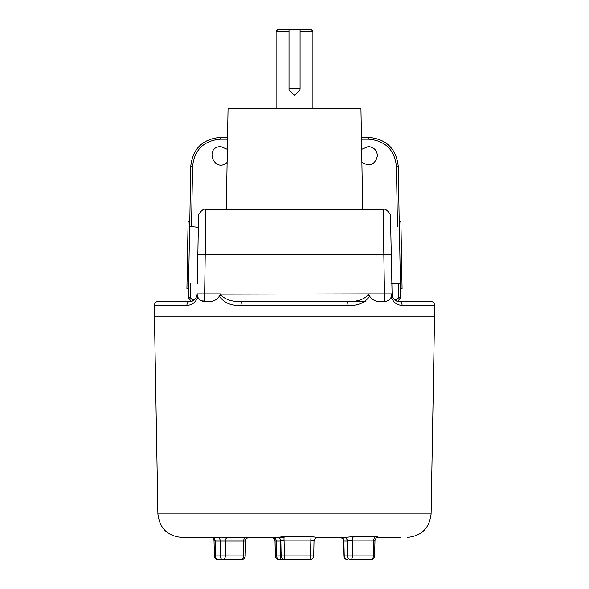 <?xml version="1.0" encoding="UTF-8"?>
<svg xmlns="http://www.w3.org/2000/svg" width="589" height="589" viewBox="0 0 589 589"><rect width="100%" height="100%" fill="white"/><g stroke="black" fill="none" stroke-linecap="round" stroke-linejoin="round"><path stroke-width="0.88" d="M227.111 162.417C214.536 173.718 203.853 147.081 220.75 146.565L227.339 149.334M361.661 149.334L368.25 146.565C373.824 147.117 376.894 150.188 377.453 155.768C375.127 164.684 369.944 166.901 361.889 162.417M362.706 209.25L360.947 108.214L228.053 108.214L226.294 209.25M397.818 301.273L400.542 297.651L400.306 283.92M399.298 226.426L398.252 166.37C396.264 148.737 386.428 139.078 368.758 137.384C386.406 139.1 396.235 148.759 398.252 166.37L396.426 166.37L397.479 226.618M191.521 226.618L192.574 166.37L190.748 166.37C192.765 148.759 202.594 139.1 220.242 137.384C202.572 139.078 192.736 148.737 190.748 166.37L189.702 226.426M361.484 139.188L368.758 139.188L368.758 137.384L361.455 137.384M227.545 137.384L220.242 137.384L220.242 139.188L227.516 139.188M188.694 283.92L188.458 297.651L191.182 301.266M391.133 297.173L391.84 294.161A7.377 7.377 0 0 0 392.134 296.083A3.689 1.023 163.8 0 1 391.133 297.173C393.776 302.775 397.413 305.433 402.051 305.154L434.557 305.154C434.365 302.879 433.136 301.634 430.868 301.406L399.217 301.406C396.206 301.59 393.85 299.816 392.134 296.083L390.492 216.494C391.862 215.839 386.48 207.748 383.115 209.25L384.47 293.896L368.169 293.896L367.742 295.494C362.61 300.073 355.535 302.047 346.523 301.406L242.477 301.406A3.689 1.406 90 0 0 241.07 305.154L347.93 305.154C357.184 306.118 364.451 303.166 369.723 296.289A3.689 0.692 -160.7 0 0 367.742 295.494M391.155 254.522L205.222 254.522L205.885 209.25C202.52 207.748 197.138 215.839 198.508 216.494L197.344 283.324M391.84 294.161L391.84 293.896A7.377 7.377 0 0 1 384.47 301.406L379.618 301.406C375.62 301.553 372.322 299.853 369.723 296.289L368.339 294.169M244.649 301.406L242.477 301.406C233.465 302.054 226.397 300.081 221.258 295.494A3.689 0.692 160.7 0 0 219.277 296.289C224.556 303.173 231.816 306.125 241.07 305.154M221.258 295.494L220.661 294.169L219.277 296.289C216.678 299.853 213.38 301.553 209.382 301.406L201.666 300.824M186.949 305.154C191.58 305.426 195.224 302.768 197.867 297.173A3.689 1.023 -163.8 0 1 196.866 296.083C195.15 299.808 192.787 301.583 189.783 301.406L158.132 301.406C155.864 301.634 154.635 302.879 154.443 305.154L186.949 305.154A3.689 2.835 -90 0 1 189.783 301.406A7.377 7.377 0 0 0 191.499 301.2M347.93 305.154A3.689 1.406 -90 0 0 346.523 301.406M220.661 294.169L368.169 293.896M394.888 300A7.377 7.377 0 0 0 399.217 301.406A3.689 2.835 90 0 1 402.051 305.154M392.333 296.672A7.377 7.377 0 0 0 393.695 298.91M365.261 301.406L341.701 301.406M197.153 294.154L196.866 296.083A7.377 7.377 0 0 0 197.153 294.154L197.16 293.896A7.377 7.377 0 0 0 204.53 301.406A7.377 7.377 0 0 1 197.16 293.896L220.831 293.896M305.662 209.25L283.294 209.25M300.073 31.291L312.906 31.291L312.906 108.214M299.985 88.446L299.985 89.808L294.5 95.293L289.015 89.808L289.015 29.45L277.934 29.45L276.094 31.291L289.015 31.291M312.906 31.291L311.066 29.45L300.073 29.45L300.073 88.446L289.015 88.446M157.896 513.88L431.104 513.88L434.557 316.183L154.443 316.183L157.896 513.88C159.509 528.215 167.49 536.064 181.854 537.426L277.183 537.426C279.885 538.096 281.108 539.296 280.843 541.033L284.185 540.113L310.852 540.113A3.689 0.523 90 0 1 311.235 536.608L283.942 536.608L277.183 537.426M353.746 536.608A3.689 1.841 -90 0 0 352.384 540.113L373.824 540.113A3.689 2.518 90 0 1 375.694 536.608L353.746 536.608L344.16 537.426A3.689 3.195 -90 0 1 347.355 541.048L352.384 540.113L352.502 555.928L347.4 555.928A3.689 3.254 90 0 0 350.654 559.55L370.908 559.55L350.654 559.55A3.689 1.848 -90 0 0 352.502 555.928L373.419 555.928A3.689 2.511 90 0 1 370.908 559.55A3.689 3.689 0 0 0 374.597 555.957L373.419 555.928L373.824 540.113L374.979 540.569L374.597 555.957M374.979 540.569C375.701 538.434 376.474 537.367 377.306 537.389L376.673 537.426C378.977 537.153 378.653 536.881 375.694 536.608M343.807 555.95A3.689 3.689 0 0 0 347.495 559.55A3.689 3.254 -90 0 1 344.234 555.928L343.807 555.95L343.461 541.026L343.888 541.048A3.689 3.254 -90 0 0 340.633 537.426L344.042 537.426A3.689 3.254 -90 0 1 347.296 541.048L347.355 541.048M340.633 537.426L339.772 537.426C342.319 537.919 343.549 539.119 343.461 541.026M343.453 537.426L317.618 537.426L311.235 536.608M401.006 537.426L377.174 537.426M283.942 536.608L284.502 555.928L281.159 555.928M317.618 537.426C315.792 537.411 314.585 538.604 314.003 541.019L313.701 555.935L310.521 555.928L310.852 540.113L313.966 541.048M211.694 537.389C212.526 537.367 213.299 538.434 214.021 540.569L215.022 541.048A3.689 2.695 90 0 0 212.327 537.426M215.022 541.048L215.11 541.048A3.689 2.606 90 0 0 212.504 537.426M218.092 559.55A3.689 2.606 -90 0 1 215.486 555.928L214.403 555.957A3.689 3.689 0 0 0 218.092 559.55L222.856 559.55A3.689 2.503 -90 0 0 225.359 555.928L215.486 555.928L215.11 541.048L220.242 541.048A3.689 2.606 90 0 0 217.636 537.426M245.547 537.426A3.689 1.848 -90 0 0 243.699 541.048L243.36 555.928A3.689 1.855 90 0 1 241.505 559.55L222.856 559.55A3.689 2.606 90 0 1 220.249 555.928L220.242 541.048L225.359 541.048A3.689 2.511 90 0 1 227.869 537.426M238.346 559.55L241.505 559.55A3.689 3.689 0 0 0 245.193 555.95L225.359 555.928L225.359 541.048L245.112 541.048M275.034 541.048A3.689 3.652 90 0 0 271.382 537.426C273.208 537.411 274.415 538.604 274.997 541.019L275.056 541.048A3.689 3.63 90 0 0 271.426 537.426M275.034 540.96L275.306 555.935M280.504 539.568A3.689 0.508 90 0 0 280.452 541.048L280.843 541.048L281.137 555.935L280.659 555.928L280.452 541.048L276.315 541.048L276.528 555.928A3.689 3.63 90 0 0 280.158 559.55L278.987 559.55L280.158 559.55A3.689 0.501 -90 0 0 280.659 555.928L275.357 555.928L275.056 541.048L276.315 541.048A3.689 3.63 90 0 0 272.685 537.426M281.137 555.935A3.689 3.689 0 0 0 284.826 559.55L310.013 559.55A3.689 3.689 0 0 0 313.701 555.935M304.174 559.55L280.158 559.55M389.447 537.426L384.278 537.426M344.16 537.426L318.583 537.426A4.778 4.778 0 0 0 320.843 537.426L344.16 537.426M284.075 537.426L268.157 537.426A4.778 4.778 0 0 0 270.417 537.426L284.075 537.426M189.106 255.17L189.687 221.847L188.09 221.817L186.927 288.477L188.524 288.5L189.106 255.17M399.894 255.17L400.476 288.5L402.073 288.477L400.91 221.817L399.313 221.847L399.894 255.17M289.015 29.45L300.073 29.45M194.679 299.543L192.139 299.543L192.139 301.406M192.139 299.543L190.284 297.651L188.458 297.651M190.284 297.651L190.527 283.795M192.574 166.37C194.444 149.827 203.661 140.771 220.242 139.188M396.861 301.406L396.861 299.543L394.321 299.543M400.542 297.651L398.716 297.651L396.861 299.543M398.473 283.795L398.716 297.651M368.758 139.188C385.339 140.771 394.556 149.827 396.426 166.37M204.53 301.406L205.222 254.522L197.845 254.522M384.47 301.406L384.47 293.896L391.84 293.896A7.377 7.377 0 0 1 384.47 301.406M343.888 541.048L347.296 541.048L347.4 555.928L344.234 555.928L343.888 541.048M310.013 559.55A3.689 0.508 90 0 0 310.521 555.928L284.502 555.928L284.826 559.55M275.357 555.928L275.299 555.935A3.689 3.689 0 0 0 278.987 559.55A3.689 3.63 -90 0 1 275.357 555.928M434.365 316.183L434.557 305.154M154.635 316.183L154.443 305.154M205.885 209.25L383.115 209.25M276.094 31.291L276.094 108.214M431.104 513.88C429.491 528.215 421.51 536.064 407.146 537.426M245.193 555.95L245.539 541.026C245.451 539.119 246.681 537.919 249.228 537.426M214.403 555.957L214.021 540.584M198.324 227.325L189.606 226.419M391.656 283.324L400.402 283.927"/></g></svg>
